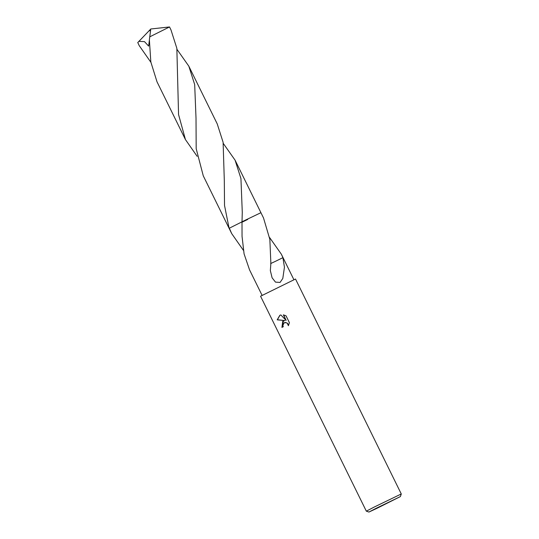 <?xml version="1.0" encoding="UTF-8"?>
<svg xmlns="http://www.w3.org/2000/svg" width="539" height="539" viewBox="0 0 539 539"><rect width="100%" height="100%" fill="white"/><g stroke="black" fill="none" stroke-linecap="round" stroke-linejoin="round"><path stroke-width="0.81" d="M282.766 321.251L284.835 320.55L277.194 319.836L279.835 315.302L280.859 314.944L286.121 320.442L283.373 314.85L286.027 315.8L289.416 322.693L288.378 325.697L287.314 323.346L286.31 322.72L284.208 322.746L282.881 325.34L283.271 326.722L281.924 327.409L282.766 321.251M374.194 507.064L401.279 493.96L295.513 279.02L260.559 296.221L366.325 511.161L374.194 507.064M376.02 508.365L400.389 496.574L377.327 508.129L368.939 512.05L376.02 508.365M269.561 237.47L281.351 254.206L282.921 257.669L284.444 267.223L282.807 278.434L280.085 282.436L275.49 282.119L272.101 277.801L270.342 270.585L270.868 263.382L269.857 239.41L263.51 217.951L260.923 212.689L242.004 221.765L242.045 236.331L244.079 253.882L249.544 269.85L262.089 295.359M279.957 315.248L277.396 319.742L284.835 320.55M283.413 320.887L282.119 327.308M284.302 322.706L285.387 322.43L287.509 323.252L288.56 325.381M283.635 314.897L286.121 320.442M270.666 263.571L274.6 261.718L270.666 263.564M274.587 261.745L282.901 257.676M243.406 250.339L231.703 233.603L229.344 228.192L242.004 221.839M247.738 219.42L242.355 222.068M229.115 228.347L224.527 205.48L224.312 180.558L223.112 142.316L217.244 123.923L188.812 66.149L194.68 84.542L196.021 118.331L196.176 148.636L203.264 175.815L231.703 233.603M242.004 221.758L260.923 212.689L242.004 221.765L242.28 212.339L240.94 178.557L235.078 160.164L260.923 212.689M150.88 62.295L139.17 45.552L137.789 42.547L138.934 41.355L144.492 41.631L148.636 46.105L149.384 40.034M139.17 45.552L137.789 42.547M177.035 49.433L188.812 66.149M176.846 48.294L170.978 29.901L169.529 26.95L149.768 36.827L149.384 39.913L150.832 61.978L157.004 81.8L185.436 139.574L178.557 114.551L176.846 48.294M197.146 156.323L185.436 139.574M223.301 143.455L235.078 160.164M138.934 41.355L150.779 28.991L169.448 26.97M149.478 30.824L150.644 30.049L149.768 36.827M149.498 30.871L150.779 28.991L169.515 26.95M400.389 496.574L401.279 493.967M281.358 254.226L293.896 279.707M368.939 512.05L366.331 511.161M150.779 28.991L137.728 42.594"/></g></svg>
